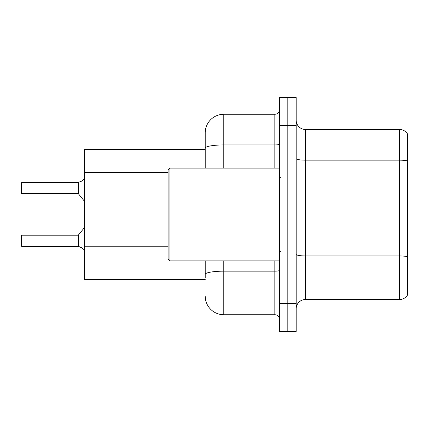 <?xml version="1.0" encoding="UTF-8"?>
<svg xmlns="http://www.w3.org/2000/svg" width="429" height="429" viewBox="0 0 429 429"><rect width="100%" height="100%" fill="white"/><g stroke="black" fill="none" stroke-linecap="round" stroke-linejoin="round"><path stroke-width="0.64" d="M205.218 168.093L205.218 148.166L205.218 149.533L84.561 149.533L84.561 279.467L205.218 279.467M296.176 308.8A9.282 9.282 0 0 1 305.459 299.517L399.571 299.517L399.571 129.483L305.459 129.483A9.282 9.282 0 0 1 296.176 120.2A9.282 9.282 0 0 0 305.459 129.483L305.459 299.517M287.821 303.598L287.821 331.445L296.176 331.445L296.176 303.598L287.821 303.598L287.821 331.445L279.467 331.445L279.467 303.598L287.821 303.598L287.821 125.402L287.821 303.598M279.467 303.598L279.467 97.555L287.821 97.555L287.821 125.402L287.821 97.555L296.176 97.555L296.176 303.598M407.55 134.03A9.282 9.282 0 0 0 399.571 129.483A9.282 9.282 0 0 1 407.55 134.03L407.55 294.97A9.282 9.282 0 0 1 399.571 299.517M407.55 161.449L407.55 256.735A9.282 1.614 180 0 0 399.571 255.947L305.459 255.947A9.282 1.614 0 0 1 296.176 254.333M205.218 277.611L205.218 260.907M223.782 260.907L223.782 314.736L274.828 314.736L274.828 260.907M223.782 114.264L223.782 144.943A18.565 3.223 180 0 0 205.218 148.166L205.218 132.824A18.565 18.565 0 0 1 223.782 114.264L274.828 114.264A4.639 4.639 0 0 0 279.467 109.62M205.218 132.824L205.218 143.034M279.467 319.38A4.639 4.639 0 0 0 274.828 314.736M223.782 314.736A18.565 18.565 0 0 1 205.218 296.176M82.057 247.903L78.142 246.332L81.215 247.404L84.781 250.252M81.215 181.413L78.142 182.486L82.057 180.909L78.432 182.379L78.427 193.79L78.067 193.618L78.067 182.486A0.467 0.461 0 0 0 78.142 182.486A0.467 0.461 180 0 1 78.073 182.491L78.067 188.047M21.45 189.902L21.638 182.486L78.067 182.486M169.948 260.907L168.093 259.052L168.093 169.948L169.948 168.093L169.948 260.907L279.467 260.907M78.073 246.326A0.467 0.461 180 0 1 78.142 246.332A0.467 0.461 -0 0 0 78.073 246.326L78.067 235.199L78.073 246.326L21.638 246.332L21.45 238.91M78.067 240.766L78.067 235.199L78.427 235.028L78.432 246.439M21.45 235.382L21.45 242.621M84.781 178.566L82.057 180.909M168.093 172.538L84.561 172.538M168.093 246.788L84.561 246.788M407.55 160.95A9.282 1.614 180 0 0 399.571 160.162L305.459 160.162A9.282 1.614 0 0 1 296.176 158.553M296.176 125.402L279.467 125.402M279.467 270.361A4.639 0.804 0 0 1 274.828 271.166L223.782 271.166A18.565 3.223 180 0 0 205.218 274.388M223.782 168.093L223.782 144.943L274.828 144.943L274.828 114.264M274.828 168.093L274.828 144.943A4.639 0.804 0 0 0 279.467 144.133M21.638 182.486L21.45 193.431M280.394 177.375L279.467 176.448M169.948 168.093L279.467 168.093M280.394 251.625L279.467 252.552M21.638 235.199L78.067 235.199M78.427 235.028L84.561 227.445M21.638 193.618L78.067 193.618M78.427 193.79L84.561 201.373"/></g></svg>
